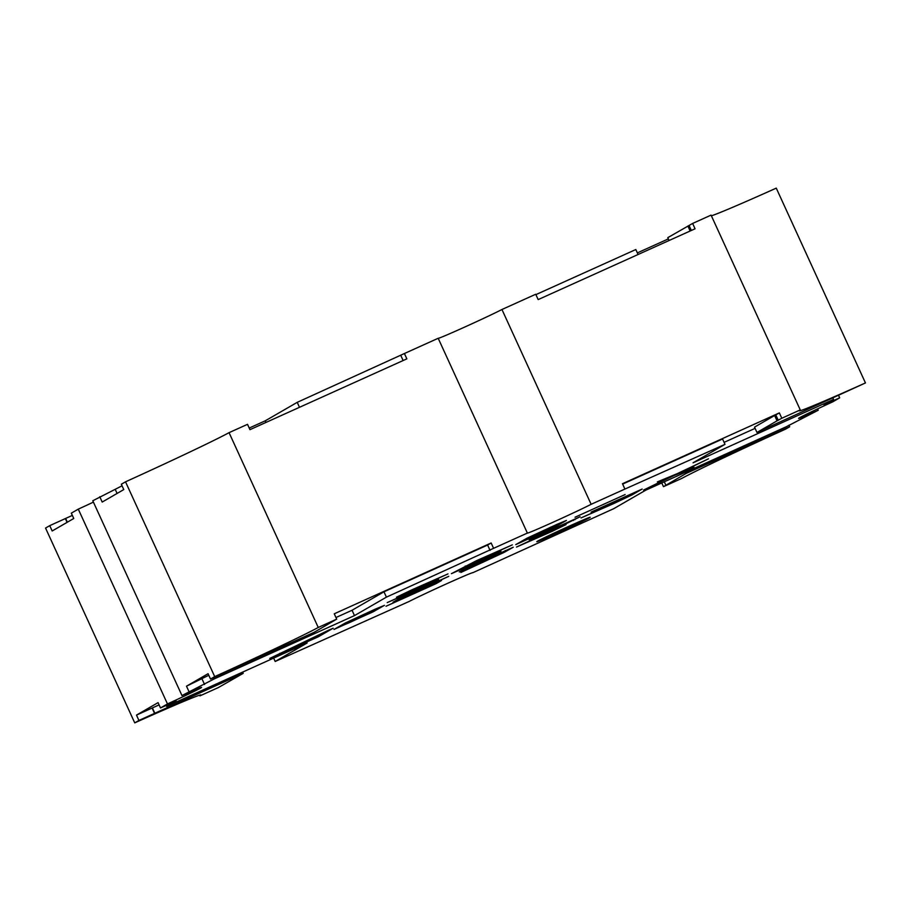 <?xml version="1.0" encoding="UTF-8"?>
<svg xmlns="http://www.w3.org/2000/svg" width="911" height="911" viewBox="0 0 911 911"><rect width="100%" height="100%" fill="white"/><g stroke="black" fill="none" stroke-linecap="round" stroke-linejoin="round"><path stroke-width="1.37" d="M589.519 517.721A29.357 0.66 155.4 0 0 590.191 517.254A29.357 0.66 155.4 0 0 566.335 527.446A29.357 0.66 155.4 0 0 537.467 541.214A29.357 0.66 155.4 0 0 536.807 541.692A29.357 0.66 155.4 0 0 560.652 531.5A29.357 0.66 155.4 0 0 589.519 517.721M160.507 707.961L167.476 703.93L78.289 509.135L71.32 513.166L73.768 518.496L52.189 530.976L49.741 525.647L45.55 528.061L134.737 722.867L138.927 720.442L136.491 715.101L158.07 702.632L160.507 707.961L176.13 700.912L166.656 706.389L307.109 643.007L275.19 661.466L409.05 601.499A36.691 0.831 155.4 0 1 446.322 583.928A36.691 0.831 155.4 0 1 472.82 572.689A36.691 0.831 155.4 0 1 472.809 572.723L472.786 572.677M93.412 502.12A36.691 0.831 -24.6 0 1 78.289 509.135M167.476 703.93A36.691 0.831 155.4 0 0 200.75 687.999A36.691 0.831 155.4 0 0 201.582 687.406A36.691 0.831 155.4 0 0 181.972 695.56L92.785 500.754L122.051 485.814M657.366 481.908L670.94 476.715L643.542 490.072L673.969 475.553L689.798 469.233L693.954 467.195L680.893 472.228L708.473 458.825L677.431 473.572L657.366 481.908M387.198 602.615L422.943 586.878L438.624 579.385L406.796 592.514L447.984 573.907L412.125 589.724L396.467 597.206L428.295 584.065L387.198 602.615M591.091 512.107L633.282 493.136L614.128 503.168L581.036 517.926L614.025 503.441L632.109 494.867L642.141 489.059L591.091 512.107M208.79 675.279L186.493 686.188L208.072 673.707L210.521 679.048L214.711 676.622A102.749 2.334 155.4 0 0 318.246 627.463L336.706 619.127L334.257 613.798L491.154 542.99L493.591 548.32L527.378 533.072A36.691 0.831 155.4 0 0 527.367 533.106A36.691 0.831 155.4 0 0 553.865 521.866A36.691 0.831 155.4 0 0 591.137 504.307L624.912 489.059L622.475 483.718L779.36 412.911L781.809 418.251L800.257 409.916A102.749 2.334 155.4 0 0 799.186 410.827A102.749 2.334 155.4 0 0 865.45 382.939L776.263 188.133A102.749 2.334 -24.6 0 1 711.389 215.805M800.257 409.916L711.07 215.121L692.622 223.446L667.786 237.657L669.084 240.504M865.45 382.939L756.973 432.463L754.524 427.122L774.623 415.507L777.06 420.836L756.973 432.463M838.655 395.59L839.68 397.834L832.711 401.865A36.691 0.831 155.4 0 0 798.605 418.4A36.691 0.831 155.4 0 0 818.215 410.246L817.588 408.88M690.151 231.007L687.873 226.042M691.347 230.46L689.069 225.495M591.137 504.307L501.95 309.501L535.725 294.253L538.173 299.594L695.059 228.786L692.622 223.446M527.378 533.072L438.191 338.277L404.404 353.525L406.853 358.854L249.956 429.662L247.519 424.332L229.06 432.657A102.749 2.334 -24.6 0 1 125.524 481.817L121.334 484.242L123.771 489.583L102.191 502.063L99.754 496.723M501.95 309.501A36.691 0.831 -24.6 0 1 465.214 326.833A36.691 0.831 -24.6 0 1 438.214 338.323M493.591 548.32L386.412 597.149L354.481 615.608L214.028 679.002L181.972 695.56M491.154 542.99L487.601 545.04L490.05 550.381M839.68 397.834L824.056 404.883L833.531 399.405L693.077 462.799L724.997 444.34L624.912 489.059M472.809 572.723L613.775 508.657L645.705 490.198L786.159 426.803L818.215 410.246M485.472 557.623L469.097 564.444L512.335 544.858L476.681 560.595L451.4 573.668L487.294 557.828L500.993 551.166L460.055 569.671L485.449 557.589M529.189 539.779L570.628 521.172L557.065 528.221L580.068 516.753L529.189 539.779M557.065 528.221L525.1 543.093L566.038 524.588L552.317 531.272L516.514 547.055L556.974 528.027M460.898 572.461L504.193 552.351L513.235 547.238L463.494 569.637L459.292 571.949L468.482 568.168L499.012 554.412L460.898 572.461M385.991 606.259L436.164 583.621L441.516 580.512L401.307 598.356L448.793 576.31L399.2 598.652L393.051 602.205L429.161 586.65L385.991 606.259M375.184 609.174L345.485 622.896L333.984 629.433L372.941 611.896L384.442 605.36L375.184 609.174M328.871 630.07L269.747 658.425L318.315 636.8L333.13 628.226L328.871 630.07M575.035 517.232L625.14 494.559L575.035 517.232M556.872 524.394L527.287 538.059L515.751 544.619L554.788 527.059L566.414 520.454L556.872 524.394M788.949 425.186L789.666 426.758L785.476 429.183A102.749 2.334 155.4 0 0 681.94 478.343L663.481 486.668L661.773 482.944M832.961 398.164L833.531 399.405M755.094 428.364L724.097 442.359M622.646 484.094L722.56 439L724.997 444.34M318.246 627.463L229.06 432.657M487.601 545.04L383.964 591.808L386.412 597.149M383.964 591.808L352.045 610.268L354.481 615.608M352.045 610.268L335.965 617.521M213.447 677.727L214.028 679.002M202.117 679.139L204.554 684.48M186.493 686.188L188.941 691.529M214.711 676.622L125.524 481.817M166.201 705.399L166.656 706.389M273.642 658.106L275.19 661.466M242.645 672.102L243.214 673.343L218.378 687.554L199.93 695.879L199.611 695.195M465.225 566.027L465.51 566.642M401.045 597.775L401.307 598.356M469.814 566.904L504.432 551.28L474.38 565.31L468.14 567.883L469.712 566.688M349.118 622.771L342.889 625.333L351.908 620.118L375.833 609.322L366.848 614.526L349.118 622.771M342.502 624.502L342.889 625.333M280.007 653.506L316.493 636.8L284.858 651.764L278.345 654.462L279.905 653.278M551.246 527.139L557.566 524.531L548.49 529.769L524.554 540.576L551.166 526.945M524.167 539.745L524.554 540.576M159.095 704.875L136.491 715.101M779.36 412.911L774.623 415.507M789.666 426.758L685.926 473.538L663.481 486.668M685.357 472.297L685.926 473.538M664.301 481.805L665.839 485.153M773.758 432.406L774.327 433.647M117.098 493.443L115.367 489.674M249.227 428.056L265.295 420.802L297.225 402.343L404.404 353.525M535.896 294.629L635.81 249.534L638.087 254.499M637.358 252.894L668.355 238.898M266.035 422.408L265.295 420.802M299.491 407.308L297.225 402.343M403.129 360.54L400.863 355.575M199.93 695.879A102.749 2.334 155.4 0 0 201.001 694.979A102.749 2.334 155.4 0 0 134.737 722.867M243.214 673.343L138.927 720.442M152.376 707.904L154.824 713.233M152.103 708.052L154.551 713.393M49.741 525.647L72.345 515.41M67.084 522.367L65.364 518.598M67.357 522.208L65.638 518.439M210.521 679.048L314.261 632.257L336.706 619.127M781.809 418.251L777.06 420.836M775.819 414.96L778.256 420.301M685.459 470.463L685.721 471.044M631.722 494.035L632.109 494.867M630.173 494.935L630.503 495.664M574.67 519.111L574.955 519.725M573.11 519.817L573.418 520.488M505.263 550.517L505.753 551.576M503.863 551.61L504.193 552.351M435.879 582.983L436.164 583.621M374.102 610.324L374.478 611.133M372.622 611.19L372.941 611.896M317.905 635.924L318.315 636.8M556.006 525.431L556.393 526.262M554.446 526.33L554.788 527.059"/></g></svg>
